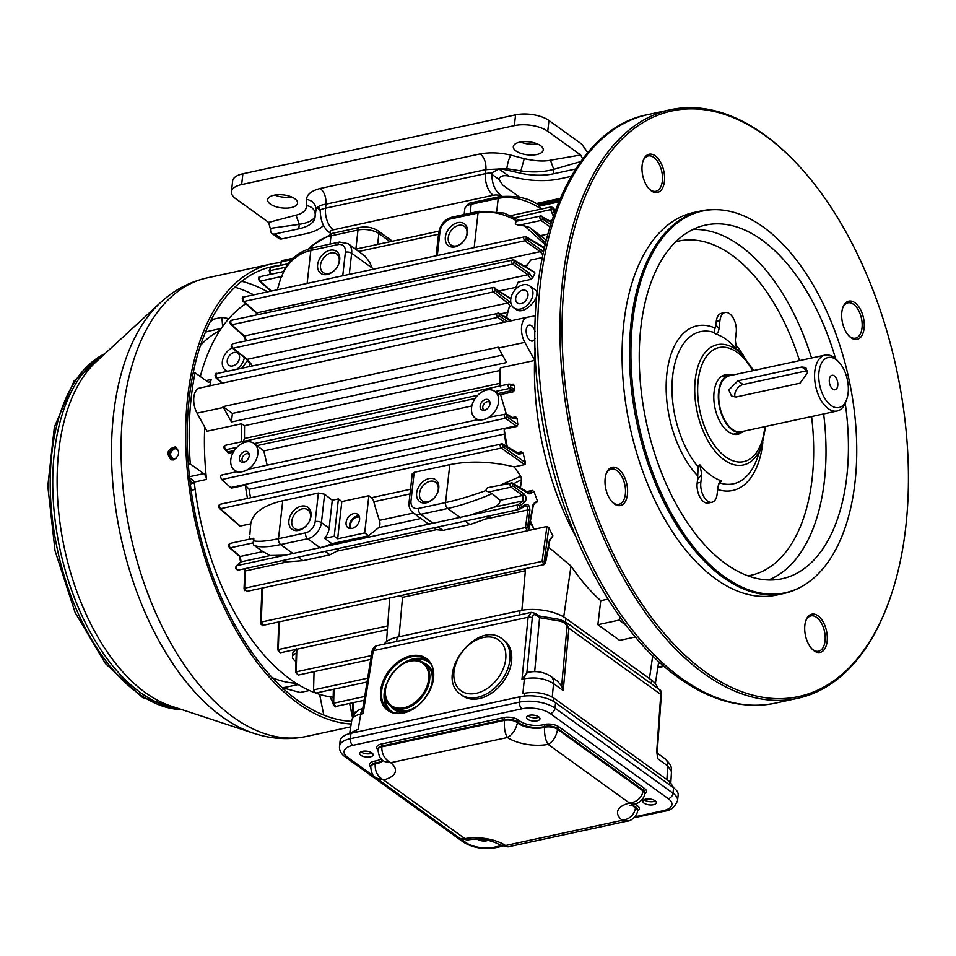 <?xml version="1.0" encoding="UTF-8"?>
<svg xmlns="http://www.w3.org/2000/svg" width="956" height="956" viewBox="0 0 956 956"><rect width="100%" height="100%" fill="white"/><g stroke="black" fill="none" stroke-linecap="round" stroke-linejoin="round"><path stroke-width="1.43" d="M173.514 459.92C179.644 455.785 180.23 451.447 175.271 446.894C167.228 449.105 165.866 453.407 171.196 459.824L173.514 459.92M172.008 459.991C167.647 453.945 168.985 449.69 176.035 447.229M280.084 265.374A231.842 127.65 77.8 0 0 272.281 266.605A231.842 127.65 77.8 0 0 193.124 373.21L195.084 372.78A231.842 127.65 -102.2 0 0 190.292 463.959L188.32 464.377A231.842 127.65 77.8 0 0 297.973 700.652A231.842 127.65 77.8 0 0 351.199 721.326A231.842 127.65 77.8 0 0 351.605 721.35M193.124 373.21A231.842 127.65 77.8 0 0 188.32 464.377M176.119 458.533L173.203 458.88C169.272 455.319 169.726 451.949 174.59 448.758L176.37 448.83L178.509 450.718M384.192 644.129A33.125 14.412 6.4 0 1 397.17 637.174L520.016 610.633A33.125 14.412 6.4 0 1 565.892 618.377L565.51 621.866M651.215 683.648L651.61 680.158L565.892 618.377M651.61 680.158A33.125 14.412 6.4 0 1 657.477 688.165M657.25 752.049L661.265 695.49A3.011 1.338 -175.9 0 0 661.313 695.311L657.226 752.432A3.011 1.338 -175.9 0 0 657.262 752.241A3.011 1.338 -175.9 0 0 656.724 751.404L657.704 758.682L657.812 753.531L657.095 752.659M657.25 753.949L657.704 758.682L667.694 765.887A12.046 8.58 -54.2 0 0 664.874 758.622C673.299 766.736 670.718 767.811 671.471 771.588L667.694 765.887L666.906 779.57M656.724 751.404L660.775 694.462L659.831 689.862C661.11 690.387 661.6 692.204 661.313 695.311A3.011 1.338 -175.9 0 0 660.775 694.462L568.88 628.223L563.227 690.591L553.56 683.612C545.267 678.449 535.527 676.848 524.366 678.784L522.896 693.59L524.725 693.196C535.874 691.463 545.601 693.112 553.918 698.131L553.584 701.453M376.604 645.766L531.178 612.378L528.106 617.253L373.258 650.713A3.011 1.303 -170.8 0 0 371.992 651.538C372.709 648.538 374.25 646.615 376.604 645.766L373.258 650.713L363.101 713.618L360.711 714.144A12.046 6.632 -102.2 0 1 362.706 709.017M532.277 617.935L526.828 673.084L521.976 679.298L528.106 617.253A3.011 1.422 5.6 0 1 532.277 617.935C532.779 614.947 534.069 614.027 536.125 615.198A3.011 2.139 -54.2 0 0 535.42 613.382L531.178 612.378M526.828 673.084L528.644 672.235A12.046 6.632 77.8 0 0 524.366 678.784L521.976 679.298M528.644 672.235C536.782 670.742 544.143 672.116 550.74 676.346A12.046 8.58 125.8 0 1 553.56 683.612L552.233 697.043M538.849 615.939L539.566 617.672L534.679 671.626M536.125 615.198L539.566 617.672L559.368 621.018C564.243 622.141 566.777 624.304 566.956 627.506L561.65 685.906L557.348 681.114L550.74 676.346M673.669 787.863L669.917 781.745L553.918 698.131M561.65 685.906L563.227 690.591M348.163 734.041L358.285 729.165L360.711 714.144C355.393 715.255 352.429 717.227 351.82 720.059L349.848 732.26M361.01 751.858A6.776 2.952 -173.6 0 0 372.231 753.113M732.798 375.027A29.361 16.168 77.8 0 0 729.081 375.063A29.361 16.168 77.8 0 0 718.565 391.709A29.361 16.168 77.8 0 0 724.54 420.771A29.361 16.168 77.8 0 0 741.486 432.459A29.361 16.168 77.8 0 0 744.879 430.953M838.579 361.762L836.715 359.85A28.608 15.75 77.8 0 0 825.064 355.094L729.237 375.804A28.608 15.75 77.8 0 0 718.996 392.02A28.608 15.75 77.8 0 0 724.815 420.341A28.608 15.75 77.8 0 0 741.33 431.718L837.145 411.02A28.608 15.75 77.8 0 0 845.797 401.879L846.705 399.369A25.597 14.089 77.8 0 0 838.579 361.762A25.597 14.089 77.8 0 0 818.981 372.027A25.597 14.089 77.8 0 0 828.828 403.587A25.597 14.089 77.8 0 0 846.705 399.369M829.342 379.484A7.397 4.075 -102.2 0 1 831.995 375.29A7.397 4.075 -102.2 0 1 837.54 381.659A7.397 4.075 -102.2 0 1 835.114 389.761A7.397 4.075 -102.2 0 1 830.848 386.822A7.397 4.075 -102.2 0 1 829.342 379.484M825.064 355.094A28.608 15.75 77.8 0 0 814.811 371.322A28.608 15.75 77.8 0 0 820.63 399.632A28.608 15.75 77.8 0 0 837.145 411.02M801.809 367.02L737.936 380.823L728.831 389.893L731.424 395.999L736.12 396.991L800.005 383.189L807.438 372.912L805.86 367.546L801.809 367.02L806.983 370.749A9.034 6.429 125.8 0 1 807.45 370.665M189.455 476.709L203.712 473.638A6.023 3.31 -102.2 0 1 206.532 479.41A205.492 113.143 -102.2 0 1 204.739 427.117M209.77 385.842A205.492 113.143 -102.2 0 1 211.168 379.496A6.023 3.31 -102.2 0 1 209.149 382.065A6.023 3.31 -102.2 0 1 207.273 381.575L195.084 372.78M203.712 473.638L190.292 463.959M349.633 703.425L352.477 717.514M210.045 322.088L213.487 319.196L221.876 317.296L222.629 326.498M221.876 317.296L227.349 318.384L227.504 320.2M308.179 689.921L308.501 690.746L300.076 692.467L282.271 687.699A182.166 100.296 -102.2 0 0 287.971 686.767L298.212 684.556M889.128 600.906L888.674 602.16A301.092 165.77 -102.2 0 1 797.591 698.334A301.092 165.77 -102.2 0 1 702.313 672.355A301.092 165.77 -102.2 0 1 560.73 356.779A301.092 165.77 -102.2 0 1 670.419 109.737A301.092 165.77 -102.2 0 1 793.074 159.724L794.006 160.68A299.587 164.946 -102.2 0 1 889.128 600.906A299.587 164.946 -102.2 0 1 703.7 670.742A299.587 164.946 -102.2 0 1 568.067 257.188A299.587 164.946 -102.2 0 1 794.006 160.68M606.032 474.2A18.068 9.942 -102.2 0 1 611.254 469.026A18.068 9.942 -102.2 0 1 616.978 470.591A18.068 9.942 -102.2 0 1 625.475 489.52A18.068 9.942 -102.2 0 1 618.89 504.338A18.068 9.942 -102.2 0 1 613.178 502.784A18.068 9.942 -102.2 0 1 611.995 501.792M614.242 503.86A19.574 10.779 -102.2 0 1 612.461 502.294A19.574 10.779 -102.2 0 1 606.247 473.543A19.574 10.779 -102.2 0 1 620.492 470.902A19.574 10.779 -102.2 0 1 627.172 496.272A19.574 10.779 -102.2 0 1 614.242 503.86M805.717 621.065A18.068 9.942 -102.2 0 1 810.951 615.903A18.068 9.942 -102.2 0 1 824.49 631.45A18.068 9.942 -102.2 0 1 818.575 651.215A18.068 9.942 -102.2 0 1 812.863 649.65A18.068 9.942 -102.2 0 1 811.68 648.67M813.938 650.725A19.574 10.779 -102.2 0 1 812.158 649.172A19.574 10.779 -102.2 0 1 805.944 620.408A19.574 10.779 -102.2 0 1 820.176 617.779A19.574 10.779 -102.2 0 1 826.868 643.137A19.574 10.779 -102.2 0 1 813.938 650.725M842.69 308.011A18.068 9.942 -102.2 0 1 847.924 302.849A18.068 9.942 -102.2 0 1 861.464 318.408A18.068 9.942 -102.2 0 1 855.56 338.161A18.068 9.942 -102.2 0 1 849.836 336.608A18.068 9.942 -102.2 0 1 848.665 335.616M850.912 337.683A19.574 10.779 -102.2 0 1 849.131 336.118A19.574 10.779 -102.2 0 1 842.917 307.366A19.574 10.779 -102.2 0 1 857.15 304.725A19.574 10.779 -102.2 0 1 863.842 330.083A19.574 10.779 -102.2 0 1 850.912 337.683M643.006 161.146A18.068 9.942 -102.2 0 1 648.24 155.971A18.068 9.942 -102.2 0 1 658.696 163.225A18.068 9.942 -102.2 0 1 662.317 181.186A18.068 9.942 -102.2 0 1 655.864 191.296A18.068 9.942 -102.2 0 1 650.152 189.73A18.068 9.942 -102.2 0 1 648.969 188.75M651.215 190.806A19.574 10.779 -102.2 0 1 649.447 189.252A19.574 10.779 -102.2 0 1 643.233 160.489A19.574 10.779 -102.2 0 1 657.465 157.848A19.574 10.779 -102.2 0 1 664.157 183.217A19.574 10.779 -102.2 0 1 651.215 190.806M803.004 585.801L801.905 586.446A195.705 107.753 -102.2 0 1 783.932 593.473A195.705 107.753 -102.2 0 1 722.007 576.576A195.705 107.753 -102.2 0 1 629.98 371.454A195.705 107.753 -102.2 0 1 701.274 210.882A195.705 107.753 -102.2 0 1 720.537 209.866L721.804 209.997A195.311 107.526 -102.2 0 1 848.94 379.197A195.311 107.526 -102.2 0 1 803.004 585.801A195.311 107.526 -102.2 0 1 723.274 575.954A195.311 107.526 -102.2 0 1 630.924 354.545A195.311 107.526 -102.2 0 1 721.804 209.997M722.784 376.425A30.401 16.73 77.8 0 0 721.78 376.222M734.351 434.406A30.401 16.73 77.8 0 0 735.188 433.809M718.565 483.867L721.732 480.916L719.689 481.705L718.028 486.437L717.108 494.252A14.304 7.875 77.8 0 1 711.993 502.259A14.304 7.875 77.8 0 1 703.712 496.511A14.304 7.875 77.8 0 1 700.844 482.302L701.764 474.475L697.593 479.41L698.107 466.851L699.852 464.819L701.764 474.475M697.653 475.813A84.224 46.366 -102.2 0 1 666.965 372.96A84.224 46.366 -102.2 0 1 715.1 328.075L713.989 332.449L715.327 333.847C717.442 333.74 718.685 331.899 719.032 328.326L719.952 320.499L716.271 321.3A14.304 7.875 77.8 0 1 721.374 313.305L725.066 312.504A14.304 7.875 77.8 0 0 719.952 320.499M741.832 432.375A30.401 16.73 -102.2 0 1 737.793 434.311A30.401 16.73 -102.2 0 1 728.173 431.694A30.401 16.73 -102.2 0 1 713.881 399.835A30.401 16.73 -102.2 0 1 724.959 374.895A30.401 16.73 -102.2 0 1 729.428 374.991M736.538 348.928L735.295 340.288L736.216 332.461A14.304 7.875 77.8 0 0 733.348 318.24A14.304 7.875 77.8 0 0 725.066 312.504M715.1 328.075L715.829 324.98L719.032 328.326M700.844 482.302L697.163 483.091A14.304 7.875 77.8 0 0 700.019 497.311A14.304 7.875 77.8 0 0 708.312 503.047L711.993 502.259M697.163 483.091L697.593 479.41M699.852 464.819A75.966 41.825 77.8 0 0 710.535 475.072A75.966 41.825 77.8 0 0 721.732 480.916M715.829 324.98L716.271 321.3M753.627 370.534L742.37 354.903L733.431 345.737A75.966 41.825 77.8 0 0 715.327 333.847M701.274 210.882L693.901 212.471A195.705 107.753 77.8 0 0 629.908 426.531A195.705 107.753 77.8 0 0 776.571 595.062L783.932 593.473M845.223 403.289A180.923 99.603 -102.2 0 1 779.785 579.193A180.923 99.603 -102.2 0 1 724.791 563.132A180.923 99.603 -102.2 0 1 639.839 375.541A180.923 99.603 -102.2 0 1 703.389 225.604A180.923 99.603 -102.2 0 1 835.616 358.799M575.918 536.83A205.827 113.322 -102.2 0 1 534.595 360.077A205.827 113.322 -102.2 0 1 535.193 348.354M735.021 397.122A9.034 6.429 125.8 0 1 743.099 384.551L806.983 370.749M280.598 262.589A234.579 129.156 77.8 0 0 271.695 263.928A234.579 129.156 77.8 0 0 186.301 457.386A234.579 129.156 77.8 0 0 297.698 703.102A234.579 129.156 77.8 0 0 351.187 724.003M527.772 715.817A6.776 2.952 -173.6 0 0 539.005 717.084M644.141 799.706A6.776 2.952 -173.6 0 0 653.796 801.498A6.776 2.952 -173.6 0 0 655.374 800.961M634.043 817.762L664.85 811.118C670.73 810.545 674.96 807.019 677.541 800.566L678.151 795.177A25.597 11.137 6.4 0 0 673.598 787.804L555.567 702.732L554.97 708.121L672.988 793.193A5.115 3.645 125.8 0 1 668.304 798.678A20.47 8.915 -173.6 0 1 663.249 810.688L634.963 816.806M374.692 776.81L347.709 757.367A20.47 8.915 -173.6 0 1 352.764 745.357A5.115 2.82 -102.2 0 1 350.362 738.677A25.597 11.137 -173.6 0 0 339.5 746.325L340.109 740.936A25.597 11.137 6.4 0 1 350.971 733.288L350.362 738.677L519.514 702.134L520.124 696.745L350.971 733.288M520.124 696.745A25.597 11.137 6.4 0 1 555.567 702.732M362.587 751.32A6.776 2.952 6.4 0 1 369.697 751.81A6.776 2.952 6.4 0 1 373.175 754.858A6.776 2.952 6.4 0 1 366.112 757.033A6.776 2.952 6.4 0 1 359.707 753.352A6.776 2.952 6.4 0 1 362.587 751.32M538.742 716.869A6.776 2.952 6.4 0 1 539.949 718.828A6.776 2.952 6.4 0 1 532.886 721.003A6.776 2.952 6.4 0 1 526.481 717.311A6.776 2.952 6.4 0 1 531.345 715.052A6.776 2.952 6.4 0 1 538.742 716.869M653.438 804.725A6.776 2.952 6.4 0 1 646.316 804.247A6.776 2.952 6.4 0 1 642.838 801.188A6.776 2.952 6.4 0 1 649.901 799.013A6.776 2.952 6.4 0 1 656.306 802.705A6.776 2.952 6.4 0 1 653.438 804.725M488.086 840.3A6.776 2.952 6.4 0 1 477.271 839.177A6.776 2.952 6.4 0 1 477.14 839.069M644.774 793.815A10.54 4.589 -173.6 0 0 644.667 788.604A1.506 1.076 125.8 0 0 643.292 790.218L557.671 728.496L557.575 729.308L643.197 791.03A9.034 3.932 6.4 0 1 644.798 793.623L644.894 792.811A9.034 3.932 -173.6 0 0 643.292 790.218L643.197 791.03C641.56 797.997 636.995 802.012 629.514 803.064A30.712 13.372 -173.6 0 0 622.272 820.284C629.681 819.196 634.103 815.074 635.513 807.904L635.609 807.091A1.506 1.004 121.8 0 1 636.911 805.43A16.563 7.206 -173.6 0 1 634.796 803.805M381.169 744.079A1.506 0.825 -102.2 0 1 381.874 746.038L504.589 719.533L504.493 720.334A9.034 3.932 6.4 0 1 517.411 722.772A18.068 7.863 -173.6 0 0 544.466 727.337A9.034 3.932 6.4 0 1 557.575 729.308C556.284 736.538 553.13 741.557 548.087 744.365C545.518 740.303 544.311 734.626 544.466 727.337L544.55 726.536A1.506 0.92 74.6 0 0 543.749 724.6A16.563 7.206 -173.6 0 1 518.953 720.406A10.54 4.589 -173.6 0 0 503.884 717.562L381.169 744.079A10.54 4.589 -173.6 0 0 377.931 749.743M644.798 793.623L644.798 793.623C644.332 799.491 637.007 804.355 634.844 803.793L629.514 803.064L548.087 744.365A30.712 13.372 -173.6 0 1 507.421 737.494C512.488 734.722 515.822 729.81 517.411 722.772L517.507 721.959A18.068 7.863 -173.6 0 0 544.55 726.536A9.034 3.932 -173.6 0 1 557.671 728.496A1.506 1.076 125.8 0 1 559.045 726.895A10.54 4.589 -173.6 0 0 543.749 724.6M631.964 804.558A18.068 7.863 -173.6 0 0 635.513 807.904A9.034 3.932 6.4 0 1 637.58 810.808C637.09 816.699 629.944 821.443 627.733 821.001L622.272 820.284L505.569 845.498A30.712 13.372 -173.6 0 0 464.903 838.627L383.476 779.929A30.712 13.372 -173.6 0 0 390.717 762.709L507.421 737.494C504.911 733.407 503.943 727.695 504.493 720.334L381.791 746.851C381.731 754.093 384.718 759.387 390.717 762.709L384.623 761.526M627.733 821.001L507.995 846.873L505.569 845.498L500.49 845.176C490.882 839.703 479.852 837.97 467.4 839.966L464.903 838.627L460.051 838.484L467.4 839.966M383.057 760.534A18.068 7.863 -173.6 0 1 375.206 763.916L375.29 763.103A9.034 3.932 -173.6 0 0 370.82 765.923L370.725 766.736A9.034 3.932 6.4 0 1 375.206 763.916C374.8 771.253 377.56 776.595 383.476 779.929L376.09 777.957L460.051 838.484M502.593 639.217L504.302 640.52A34.631 24.259 127.4 0 1 503.812 680.983A34.631 24.259 127.4 0 1 464.819 697.163A34.631 24.259 127.4 0 1 462.202 695.514L460.493 694.199C433.642 675.569 477.594 618.162 502.593 639.217A34.631 24.259 127.4 0 1 502.115 679.68A34.631 24.259 127.4 0 1 463.11 695.86A34.631 24.259 127.4 0 1 460.493 694.199M559.368 621.018L559.332 619.392L539.005 615.963M559.129 619.667L565.594 621.926L568.88 628.223A3.011 1.398 5.2 0 0 566.956 627.506M371.992 651.538L362.539 710.009L363.101 713.618M575.715 168.997L553.237 173.849A38.24 16.646 -173.6 0 1 520.279 173.132L506.668 170.06A24.091 10.48 -173.6 0 0 498.805 168.889L492.029 172.833L491.731 174.219C492.101 184.616 495.459 191.893 501.828 196.052L502.055 196.219M492.029 172.833A24.091 10.48 -173.6 0 0 485.457 173.645L325.53 208.205A16.563 9.118 77.8 0 0 333.297 229.822A7.529 3.274 -173.6 0 0 330.346 233.109C323.988 228.974 320.619 221.684 320.248 211.264L319.292 207.751L317.5 208.061L320.248 210.045M491.731 174.219L499.056 179.501L499.271 178.043C500.98 175.844 504.135 175.175 508.723 176.035L516.754 177.852A50.286 21.88 -173.6 0 0 560.085 178.796L571.15 176.406M317.5 208.061A24.091 10.48 6.4 0 0 315.767 211.312L315.002 217.49A38.24 16.646 6.4 0 1 298.774 228.831L274.91 233.993A6.023 4.29 125.8 0 1 271.994 233.491A6.023 4.29 125.8 0 1 270.608 229.667L268.636 222.425L235.726 198.693A24.091 10.48 -173.6 0 1 231.436 191.762A24.091 10.48 -173.6 0 1 241.665 184.568L514.364 125.642L515.571 114.863A24.091 10.48 -173.6 0 1 548.947 120.504L581.857 144.237L587.785 152.697M274.91 233.993L281.769 238.928A6.023 4.29 125.8 0 1 278.853 238.426L271.994 233.491M281.769 238.928L305.633 233.778A50.286 21.88 6.4 0 0 323.486 225.496M499.056 179.501L502.701 185.022L519.538 197.175M315.767 211.312L315.253 215.196C314.405 219.749 309.087 222.796 299.276 224.337L295.99 215.172L268.636 222.425M298.774 228.831L299.276 224.337L270.751 228.317M295.99 215.172C302.574 213.75 306.171 210.571 306.792 205.636L306.553 199.338C306.948 194.367 311.548 190.734 320.332 188.452C324.395 192.108 326.271 197.354 325.984 204.166C319.83 205.146 316.472 207.058 315.922 209.926C315.886 204.19 312.767 200.652 306.553 199.338M501.828 196.052A7.529 3.274 -173.6 0 0 493.224 195.263A16.563 9.118 77.8 0 1 485.457 173.645L485.911 169.606C486.245 162.771 484.357 157.537 480.27 153.892C489.89 152.195 500.119 152.625 510.946 155.171L524.258 158.648C535.133 161.098 543.856 161.624 550.441 160.202L580.65 155.003L582.718 159.019M320.236 209.95A24.091 10.48 -173.6 0 1 325.53 208.205L325.984 204.166L485.911 169.606L506.823 168.674C507.66 162.747 509.034 158.254 510.946 155.171M580.854 161.528L553.739 169.355C543.462 172.152 532.396 172.642 520.53 170.837L506.823 168.674L506.668 170.06M294.89 198.764A15.057 6.549 6.4 0 1 297.567 203.09A15.057 6.549 6.4 0 1 281.877 207.93A15.057 6.549 6.4 0 1 267.644 199.732A15.057 6.549 6.4 0 1 278.459 194.713A15.057 6.549 6.4 0 1 294.89 198.764M274.802 195.084A15.057 6.549 -173.6 0 0 291.604 196.972M540.57 145.682A15.057 6.549 6.4 0 1 543.247 150.008A15.057 6.549 6.4 0 1 527.557 154.848A15.057 6.549 6.4 0 1 513.324 146.65A15.057 6.549 6.4 0 1 524.139 141.631A15.057 6.549 6.4 0 1 540.57 145.682M520.482 142.002A15.057 6.549 -173.6 0 0 537.284 143.89M330.346 233.109L331.111 233.658M580.65 155.003L547.74 131.283A24.091 10.48 -173.6 0 0 514.364 125.642M241.665 184.568L242.872 173.789A24.091 10.48 -173.6 0 0 232.643 180.995L231.436 191.762M242.872 173.789L515.571 114.863M241.45 441.839A205.492 113.143 -102.2 0 1 241.498 423.783L207.022 431.24L197.056 413.171L223.429 407.483L231.436 421.99L506.596 362.539L498.59 348.032A16.264 8.951 -102.2 0 1 498.16 347.195L222.987 406.647A16.264 8.951 -102.2 0 0 223.429 407.483M217.311 373.784C215.506 373.975 215.339 375.421 216.821 378.098L222.437 383.105L199.876 387.981A16.264 8.951 77.8 0 0 199.661 388.028A16.264 8.951 77.8 0 0 197.056 413.171M498.59 348.032L524.82 342.356A16.264 8.951 -102.2 0 1 527.425 317.201A16.264 8.951 -102.2 0 1 527.64 317.165L535.444 315.839M524.82 342.356L534.595 360.077M535.025 338.484A8.138 4.481 -102.2 0 1 532.588 341.053A8.138 4.481 -102.2 0 1 530.042 340.384A8.138 4.481 -102.2 0 1 526.17 331.84A8.138 4.481 -102.2 0 1 529.146 325.136A8.138 4.481 -102.2 0 1 535.037 331.338M526.051 267.118A205.492 113.143 -102.2 0 1 530.7 260.056L542.136 257.582M534.38 272.221L514.101 260.797L513.958 262.41L529.325 273.069L532.635 277.945A205.492 113.143 -102.2 0 1 534.99 273.081L534.38 272.221M532.635 277.945L530.927 279.379L527.963 274.731L512.607 264.071C510.982 261.418 511.137 259.984 513.049 259.769M514.83 290.182A205.492 113.143 -102.2 0 1 518.188 282.128L530.927 279.379M511.639 305.119L510.014 306.792A6.023 3.31 77.8 0 0 507.708 303.016A1.506 1.052 -52 0 0 509.118 301.427L494.897 290.337L495.077 288.712L510.791 299.109M506.56 317.679A205.492 113.143 -102.2 0 1 509.273 306.948L510.014 306.792M513.898 307.892L516.025 309.421C524.701 316.424 543.534 294.496 534.894 289.62L529.744 285.904A13.551 9.656 125.8 0 1 529.648 302.538A13.551 9.656 125.8 0 1 513.898 307.892A13.551 9.656 125.8 0 1 511.819 295.177A13.551 9.656 125.8 0 1 523.183 284.78A13.551 9.656 125.8 0 1 529.744 285.904M626.538 625.893A231.543 127.483 -102.2 0 1 619.38 620.05L619.691 616.596M534.583 360.46L500.442 367.833L499.857 370.51L244.593 425.671L241.498 423.783M500.394 385.889A205.492 113.143 -102.2 0 1 500.442 367.833M511.03 384.599L513.145 384.145L514.376 385.567L510.791 385.268L510.588 386.893L514.543 389.845A205.492 113.143 -102.2 0 1 514.376 385.567M514.543 389.845L513.456 391.781L512.129 390.502A1.506 0.992 -55.3 0 0 513.48 388.889M506.25 413.888L500.765 395.354A205.492 113.143 -102.2 0 1 500.717 394.529L513.456 391.781M512.5 417.533L515.631 416.852L517.017 418.31L513.109 418.68L506.895 415.035L506.68 416.661L517.853 424.476A205.492 113.143 -102.2 0 1 517.017 418.31M517.853 424.476L516.933 426.448L505.33 418.262C503.74 415.597 503.908 414.163 505.855 413.936A1.506 1.04 -59.6 0 1 506.489 414.008L490.858 416.864L483.413 419.648A16.563 11.795 125.8 0 1 475.06 418.011A16.563 11.795 125.8 0 1 472.957 402.464A16.563 11.795 125.8 0 1 486.735 390.024A16.563 11.795 125.8 0 1 494.407 391.159A16.563 11.795 125.8 0 1 497.395 406.67A16.563 11.795 125.8 0 1 483.413 419.648L477.833 419.995M507.242 446.715A205.492 113.143 -102.2 0 1 504.194 429.196L516.933 426.448M517.351 452.69L521.618 451.758L523.171 453.204L518.69 454.279L502.76 444.863L502.533 446.488L525.43 462.608A205.492 113.143 -102.2 0 1 523.171 453.204M525.43 462.608L524.677 464.604A1.506 1.004 -54.8 0 0 525.095 464.413M520.434 487.835L521.57 479.589L520.745 476.279L514.244 466.887L524.701 464.628M526.744 491.623L532.384 490.404L534.117 491.778L529.11 493.87L512.595 483.975L512.356 485.6L523.996 493.894C526.433 496.69 526.72 499.402 524.856 502.02L519.419 506.083L520.016 507.744L525.704 504.362C528.357 503.967 529.744 505.927 529.875 510.265L527.545 527.867L528.632 528.584L533.03 504.768L537.308 500.657A205.492 113.143 -102.2 0 1 534.117 491.778M537.308 500.657L536.734 502.498L535.24 502.342L533.34 505.27A1.506 0.645 -169.6 0 0 533.03 504.768M534.249 503.035L536.734 502.498M546.928 526.481L534.201 529.242A205.492 113.143 -102.2 0 1 530.437 520.984M547.406 526.493L548.852 527.784L544.131 561.746L545.219 562.475L549.497 540.032L552.879 535.862A205.492 113.143 -102.2 0 1 548.852 527.784M552.879 535.862L549.796 540.522A1.506 0.645 10.8 0 0 549.497 540.032M551.194 537.822L552.449 537.559M563.717 616.955L570.995 566.036L548.541 547.071M570.995 566.036C580.232 579.635 590.151 591.178 600.738 600.691L608.028 599.113M249.337 366.554A205.492 113.143 -102.2 0 1 250.329 362.898L248.763 361.918L249.588 363.053A6.023 3.31 77.8 0 0 247.281 359.289A1.506 1.052 128 0 1 246.54 359.145L248.751 362.635M246.517 340.826L244.378 335.998A1.506 1.099 131.5 0 1 243.565 335.807L245.764 340.479M333.178 697.127L332.318 697.163A205.492 113.143 -102.2 0 1 315.767 693.076M314.512 692.61A205.492 113.143 -102.2 0 1 297.017 683.827A205.492 113.143 -102.2 0 1 194.438 483.724L193.028 480.306L189.563 477.725M200.282 376.533A205.492 113.143 -102.2 0 1 245.788 303.745M296.336 648.538L292.727 653.079L292.452 656.856A13.551 5.891 6.4 0 1 296.205 653.271M262.291 588.06A1.506 0.657 -177.8 0 0 262.147 588.131L262.075 589.733L262.518 587.94M249.839 534.81L250.747 523.816L239.837 526.051L219.581 508.544A1.506 1.099 -48.8 0 0 220.394 508.735L240.291 526.075M247.473 498.363A205.492 113.143 -102.2 0 1 245.25 485.146L231.34 488.146L221.684 479.542C220.262 476.841 220.394 475.419 222.067 475.252M226.082 445.472C224.278 445.663 224.134 447.097 225.628 449.774L229.046 453.24L233.24 452.331M229.046 453.24L227.779 451.806M242.071 368.12L247.592 360.293M600.738 600.691L597.882 624.698L619.643 640.389L635.405 636.983M597.882 624.698L619.38 620.05M400.241 595.707L402.524 597.345L525.358 570.804L525.561 568.629M309.828 248.548C315.623 241.928 322.674 237.697 330.991 235.869L358.01 230.026A15.057 6.549 6.4 0 1 378.875 233.551L377.656 244.413M558.543 201.955L539.734 206.018L538.945 205.289L540.57 208.528C525.489 199.135 511.364 195.765 498.207 198.418A3.011 1.661 -102.2 0 1 499.283 196.709L472.252 202.553C469.276 202.564 466.779 204.632 464.795 208.755A15.057 6.549 6.4 0 1 471.177 204.261A3.011 1.661 -102.2 0 1 472.252 202.553M505.712 321.897L504.577 322.148L497.718 317.404C496.092 314.751 496.26 313.317 498.184 313.102A1.506 1.04 -59.8 0 1 498.829 313.174L216.642 373.617C215.793 372.398 215.578 373.832 216.008 377.895L221.959 383.213L527.21 317.261M506.357 317.559A203.234 111.9 -102.2 0 1 507.648 312.337L509.273 306.948M252.372 365.897L250.329 362.898M510.946 320.977L499.235 314.154L499.056 315.767A1.506 0.992 124.6 0 1 497.718 317.404L216.821 378.098A1.506 1.099 131.7 0 1 216.008 377.895L215.172 375.29C214.514 377.441 216.415 369.637 216.008 377.895L216.128 377.118M499.235 314.154A1.506 1.04 -59.8 0 0 498.829 313.174L511.962 320.822M499.056 315.767L507.481 321.575M231.436 421.99L232.392 413.434L502.474 355.07M232.392 413.434L222.987 406.647M243.338 441.433L244.521 438.481A203.234 111.9 -102.2 0 1 244.593 425.671M500.418 386.893L499.785 383.332A203.234 111.9 -102.2 0 1 499.857 370.51M282.151 260.57L281.291 261.86A1.506 0.645 -169.6 0 0 280.658 262.255L282.151 260.57L293.241 258.168M521.868 610.263L525.358 570.804L523.075 569.167M279.188 621.854L278.316 649.542L280.216 652.805L387.407 629.645M296.826 649.22L296.181 671.853L298.105 675.115L370.713 659.425M314.058 671.662L313.58 689.874L315.564 693.124L367.068 681.998M334.014 689.133L333.656 703.21L335.58 706.46C335.413 707.583 334.564 706.675 333.011 703.736L333.011 703.736A1.506 0.669 1.5 0 1 333.656 703.21L364.726 696.494M352.609 713.523A1.506 0.669 1.5 0 1 352.334 713.116A1.506 0.669 1.5 0 1 352.967 712.578L353.648 715.088M333.286 704.142A1.506 0.669 1.5 0 1 333.011 703.736L333.381 689.276M280.885 277.838L277.336 289.728L280.885 277.838L283.729 271.755C290.134 260.199 299.168 253.089 310.831 250.448L307.139 283.287M244.354 297.173C242.513 297.364 242.334 298.81 243.816 301.487L256.794 312.875A1.506 1.099 131.2 0 1 255.993 312.684L257.367 314.703M542.697 254.81L540.248 251.631L256.794 312.875L258.012 314.56M510.528 384.36A1.506 1.04 120.3 0 1 510.683 384.432L513.145 384.145M234.34 450.515L228.006 451.889A1.506 1.099 131.6 0 1 227.181 451.686L228.066 452.762M237.064 472.013L242.645 471.666A16.563 11.795 125.8 0 1 234.292 470.041A16.563 11.795 125.8 0 1 232.2 454.482A16.563 11.795 125.8 0 1 245.967 442.042A16.563 11.795 125.8 0 1 253.639 443.19A16.563 11.795 125.8 0 1 256.626 458.701A16.563 11.795 125.8 0 1 242.645 471.666L250.09 468.882L477.689 419.708M506.513 446.273A203.234 111.9 -102.2 0 1 504.326 434.12L504.194 429.196M250.532 497.706A203.234 111.9 -102.2 0 1 249.062 489.281L245.25 485.146M518.69 454.279A1.506 1.04 -59.4 0 0 518.283 453.24L519.61 453.538L521.618 451.758M239.837 526.051A1.506 1.087 -49.1 0 0 240.267 526.051L250.747 523.816M219.282 507.684A1.506 1.099 -48.8 0 0 219.581 508.544C218.231 506.549 218.422 505.127 220.143 504.266L502.354 443.823A1.506 1.04 -59.4 0 0 501.709 443.751C499.773 443.966 499.594 445.412 501.183 448.065A1.506 0.992 -54.9 0 0 502.533 446.488M249.373 539.172L249.301 536.603L250.018 539.029M252.623 538.79C253.818 537.63 254.129 538.3 253.555 540.809C258.538 541.885 266.855 541.18 278.495 538.694L305.526 532.851A10.54 7.505 -54.2 0 0 315.181 521.57A4.517 1.96 6.4 0 1 321.431 522.621L329.151 528.19A15.057 10.719 -54.2 0 1 324.574 538.371L331.923 543.665L368.598 535.742L364.69 532.922L368.861 495.722L371.418 497.718L410.53 489.269M368.861 495.722L341.83 501.565L338.424 498.901L332.282 500.227L324.622 494.24L318.372 493.045L282.749 500.741C263.462 505.234 252.79 512.906 250.747 523.792M534.201 529.242L531.452 524.569A203.234 111.9 -102.2 0 1 530.257 521.94M262.518 587.976L261.263 622.057A1.506 0.669 -178 0 0 260.618 622.571L261.155 624.435M295.978 661.361A13.551 5.891 6.4 0 1 292.452 656.856M371.418 497.718A6.023 3.31 77.8 0 1 373.796 501.757A203.234 111.9 77.8 0 0 379.401 520.375A6.023 3.31 77.8 0 1 378.564 527.664L368.598 535.742M338.424 498.901L334.23 536.292L337.659 538.754L364.69 532.922M334.23 536.292L324.574 538.371M514.244 466.887L514.197 466.875C491.205 461.401 469.743 460.661 449.81 464.652L414.187 472.348L410.996 500.86A4.517 1.96 6.4 0 0 409.072 502.211C408.547 506.668 409.981 510.289 413.362 513.073L427.738 523.446L429.949 523.9L236.837 565.629C236.013 568.127 236.55 569.609 238.438 570.075L519.323 509.381C517.304 508.939 516.766 507.457 517.722 504.935A1.506 1.147 53.3 0 1 519.419 506.083M324.61 546.665L331.923 543.665M523.996 493.894A1.506 1.004 -54.5 0 1 522.645 495.459L523.159 500.884L517.722 504.935L429.949 523.9M230.599 543.546C228.807 543.737 228.663 545.171 230.181 547.836L240.231 556.476L262.828 551.588L253.83 545.171C258.694 547.537 267.62 547.346 280.61 544.585L307.641 538.754A15.057 10.719 -54.2 0 0 321.431 522.621L324.622 494.24M262.828 551.588L270.357 555.508L285.091 555.197M469.468 515.368L493.882 507.206C498.016 505.545 500.072 503.262 500.048 500.335L522.645 495.459L511.006 487.166C509.429 484.501 509.608 483.055 511.544 482.84A1.506 1.052 120.8 0 1 512.201 482.923L487.393 487.739L485.648 490.655C470.687 496.045 457.327 500.024 445.556 502.593L418.537 508.437A10.54 7.505 -54.2 0 1 410.996 500.86M520.745 476.279L500.896 484.823M500.048 500.335L492.256 493.655C475.694 500.645 460.84 505.593 447.671 508.496L420.652 514.328L433.438 523.553M521.57 479.589L513.587 483.748M546.067 239.992L529.672 227.492L545.362 242.812M544.968 244.473L524.581 225.915L518.953 225.21C514.866 224.409 514.244 223.047 517.077 221.099C503.155 213.236 490.141 210.535 478.036 213.009A3.011 1.661 -102.2 0 1 479.123 211.3L504.003 213.057L519.825 220.501M338.555 548.445L336.787 551.194L329.928 554.815L302.909 560.658L287.708 561.805L281.877 560.73M433.905 527.879L436.486 529.66L442.951 530.401L469.97 524.557L465.202 521.128M490.727 515.607L485.552 519.048L469.97 524.557M372.649 269.126L369.625 262.171L365.132 256.244L348.163 243.672A15.057 10.719 -54.2 0 1 351.653 253.232L372.302 268.122M485.552 519.048L527.843 509.918C527.796 507.027 526.852 505.712 524.999 505.999A1.506 1.171 -120.8 0 0 525.704 504.362M519.323 509.381A1.506 1.171 -120.8 0 0 519.61 509.273L525.322 505.867M553.225 215.948L550.811 209.95L551.421 206.866L510.719 215.662M270.632 267.537L269.927 270.644L269.21 270.572L270.632 267.537L288.354 263.701M518.953 225.21L540.976 220.454C539.363 217.801 539.495 216.367 541.395 216.164A1.506 1.052 121 0 1 542.052 216.235L542.052 216.235A1.506 1.052 121 0 1 542.458 217.167L542.351 218.769L550.417 224.481M551.265 221.792L540.678 215.996L517.077 221.099M524.581 225.915L529.672 227.492M540.439 209.233L540.57 208.528M485.648 490.655L492.256 493.655M512.595 483.975A1.506 1.052 120.8 0 0 512.201 482.923L528.716 492.806L530.006 493.105L532.384 490.404M533.34 505.27L528.931 529.086L527.401 530.771L525.501 527.509L527.545 527.867M245.023 568.701L244.688 588.191L246.552 591.453L244.043 588.693L244.593 590.617M544.131 561.746L542.088 561.375L261.263 622.057L263.139 625.32L543.976 564.649L542.088 561.375L546.928 526.529L527.712 530.676M220.824 504.445C219.02 504.625 218.876 506.059 220.394 508.735L501.183 448.065L524.677 464.604L514.197 466.875M495.029 391.566L509.237 388.495C507.636 385.842 507.803 384.396 509.751 384.181A1.506 1.04 120.3 0 1 510.385 384.252L510.385 384.252A1.506 1.04 120.3 0 1 510.791 385.268M494.407 391.159L500.609 395.198L500.717 394.529M232.212 320.451C230.384 320.642 230.217 322.088 231.687 324.765A1.506 1.099 131.5 0 1 230.874 324.574L230.874 324.574C229.595 322.531 229.81 321.108 231.531 320.284L513.695 259.841A1.506 1.04 -59.5 0 1 514.101 260.797M544.119 248.142L526.242 237.506L526.111 239.12A1.506 0.992 124.9 0 1 524.748 240.793C523.123 238.14 523.267 236.706 525.179 236.491M414.187 472.348L412.263 473.746L409.072 502.211M253.639 443.19L263.844 450.909L471.858 405.965M513.109 418.68A1.506 1.04 -59.6 0 0 512.703 417.653L514.029 417.951L515.631 416.852M195.096 489.102L191.212 490.834M200.509 345.367A182.166 100.296 -102.2 0 1 216.426 332.437L220 330.346M296.276 683.361L292.154 682.931A182.166 100.296 -102.2 0 1 272.317 677.72M205.444 332.186A182.166 100.296 -102.2 0 1 211.025 330.668L221.266 328.458M194.427 483.664L192.514 483.127L189.79 479.745M319.603 694.367L323.785 715.076M333.023 702.983L329.963 696.816M267.154 465.202L263.844 450.909M429.077 478.562A13.551 9.656 125.8 0 1 436.605 494.67A13.551 9.656 125.8 0 1 417.461 498.817A13.551 9.656 125.8 0 1 429.077 478.562M301.319 506.166A13.551 9.656 125.8 0 1 308.86 522.275A13.551 9.656 125.8 0 1 289.704 526.409A13.551 9.656 125.8 0 1 301.319 506.166M332.282 500.227L329.151 528.19M341.83 501.565L337.659 538.754M353.66 513.611A8.281 5.903 125.8 0 1 357.675 514.304A8.281 5.903 125.8 0 1 357.616 524.474A8.281 5.903 125.8 0 1 347.996 527.736A8.281 5.903 125.8 0 1 346.729 519.968A8.281 5.903 125.8 0 1 353.66 513.611M253.83 545.171L252.958 542.924L253.555 540.809M260.582 276.834C258.741 277.037 258.562 278.471 260.032 281.16A1.506 1.099 130.9 0 1 259.231 280.968L258.479 278.041C259.315 275.794 259.566 276.774 259.231 280.968L270.942 291.102M252.958 542.924L230.181 547.836A1.506 1.087 130.8 0 1 229.38 547.657L239.43 556.296A1.506 1.087 130.6 0 0 240.231 556.476L241.079 561.829A1.506 1.267 -131.8 0 0 240.601 562.08L236.359 565.88C235.033 567.924 235.642 569.358 238.199 570.17M554.862 211.348L553.584 208.504L552.723 209.125L554.277 212.973M551.086 222.354L542.458 217.167M526.111 239.12L543.343 251.715M302.299 508.867A11.472 8.174 125.8 0 1 307.987 509.93A11.472 8.174 125.8 0 1 307.772 523.912A11.472 8.174 125.8 0 1 294.579 528.537A11.472 8.174 125.8 0 1 292.644 517.782A11.472 8.174 125.8 0 1 302.299 508.867M331.003 252.958A11.472 8.174 125.8 0 1 336.691 254.009A11.472 8.174 125.8 0 1 336.476 267.991A11.472 8.174 125.8 0 1 323.283 272.615A11.472 8.174 125.8 0 1 321.347 261.86A11.472 8.174 125.8 0 1 331.003 252.958M330.023 250.245A13.551 9.656 125.8 0 1 337.564 266.354A13.551 9.656 125.8 0 1 318.42 270.488A13.551 9.656 125.8 0 1 330.023 250.245M430.045 481.274A11.472 8.174 125.8 0 1 435.745 482.326A11.472 8.174 125.8 0 1 435.53 496.307A11.472 8.174 125.8 0 1 422.325 500.932A11.472 8.174 125.8 0 1 420.389 490.177A11.472 8.174 125.8 0 1 430.045 481.274M458.76 225.353A11.472 8.174 125.8 0 1 464.449 226.405A11.472 8.174 125.8 0 1 464.234 240.386A11.472 8.174 125.8 0 1 451.029 245.011A11.472 8.174 125.8 0 1 449.105 234.256A11.472 8.174 125.8 0 1 458.76 225.353M457.781 222.64A13.551 9.656 125.8 0 1 465.321 238.749A13.551 9.656 125.8 0 1 446.165 242.896A13.551 9.656 125.8 0 1 457.781 222.64M244.903 451.471A6.023 4.29 125.8 0 1 248.966 453.479A6.023 4.29 125.8 0 1 247.783 459.37A6.023 4.29 125.8 0 1 242.573 462.346A6.023 4.29 125.8 0 1 239.49 457.279A6.023 4.29 125.8 0 1 244.903 451.471M485.672 399.453A6.023 4.29 125.8 0 1 489.723 401.46A6.023 4.29 125.8 0 1 488.552 407.34A6.023 4.29 125.8 0 1 483.342 410.327A6.023 4.29 125.8 0 1 480.259 405.26A6.023 4.29 125.8 0 1 485.672 399.453M243.672 462.25A4.816 3.43 125.8 0 1 243.194 461.999A4.816 3.43 125.8 0 1 242.394 457.482A4.816 3.43 125.8 0 1 246.445 453.742A4.816 3.43 125.8 0 1 248.835 454.184A4.816 3.43 125.8 0 1 249.217 454.554M484.441 410.232A4.816 3.43 125.8 0 1 483.963 409.981A4.816 3.43 125.8 0 1 483.15 405.464A4.816 3.43 125.8 0 1 487.213 401.723A4.816 3.43 125.8 0 1 489.603 402.165A4.816 3.43 125.8 0 1 489.986 402.536M351.33 528.537A7.134 5.079 125.8 0 1 351.294 521.916A7.134 5.079 125.8 0 1 356.982 517.112A7.134 5.079 125.8 0 1 359.492 517.22M350.027 528.525A8.281 5.903 125.8 0 1 350.804 521.092A8.281 5.903 125.8 0 1 357.09 516.085A8.281 5.903 125.8 0 1 359.074 515.989M371.334 655.613L296.181 671.853L295.87 672.582M387.67 625.917L278.316 649.542L277.993 650.271M541.61 249.958A1.506 0.992 125 0 1 540.248 251.631L524.748 240.793L243.816 301.487A1.506 1.099 131.3 0 1 243.003 301.295L242.25 298.38C243.075 296.145 243.314 297.113 243.003 301.295L255.993 312.684M236.945 447.336L225.628 449.774A1.506 1.099 131.6 0 1 224.803 449.583L224.803 449.583C223.477 447.516 223.68 446.094 225.401 445.305L509.022 384.025L510.683 384.432A1.506 1.04 120.3 0 1 511.09 385.447M229.38 547.657L228.46 545.506L229.44 543.558L253.352 538.312M270.357 555.508L241.079 561.829L236.837 565.629A1.506 1.267 -131.8 0 0 236.359 565.88M287.708 561.805L245.429 570.935A1.506 0.657 -177.5 0 0 244.784 571.437L244.366 568.832M529.875 510.265L527.843 509.918L525.501 527.509L244.688 588.191A1.506 0.657 -177.6 0 0 244.043 588.693L244.784 571.437M519.06 509.488L519.61 509.273A1.506 1.171 -120.8 0 0 520.016 507.744M493.882 507.206L523.159 500.884A1.506 1.147 53.3 0 1 524.856 502.02M488.229 492.089L511.006 487.166A1.506 1.004 -54.6 0 0 512.356 485.6M528.716 492.806A1.506 1.052 121 0 1 529.11 493.87M545.219 562.475A1.506 0.645 10.9 0 1 545.506 562.965L549.796 540.522M502.76 444.863A1.506 1.04 -59.4 0 0 502.354 443.823L518.283 453.24M498.064 393.537L512.129 390.502L509.237 388.495A1.506 0.992 -55.3 0 0 510.588 386.893M506.895 415.035A1.506 1.04 -59.6 0 0 506.489 414.008L512.703 417.653M506.68 416.661A1.506 0.992 124.9 0 1 505.33 418.262L221.684 479.542M517.555 424.249A1.506 0.992 124.9 0 1 516.204 425.838L230.743 487.512M526.242 237.506A1.506 1.04 -59.3 0 0 525.824 236.562L544.263 247.52M534.691 272.914A1.506 1.04 -59.5 0 0 534.285 271.97L513.695 259.841M513.958 262.41A1.506 0.992 124.7 0 1 512.607 264.071L231.687 324.765L244.378 335.998L527.963 274.731A1.506 0.992 124.8 0 0 529.325 273.069M549.748 226.656L540.976 220.454A1.506 1.004 -54.8 0 0 542.351 218.769M514.926 217.705L552.723 209.125M234.148 352.477A7.529 5.366 125.8 0 1 239.538 357.891A7.529 5.366 125.8 0 1 232.643 365.957A7.529 5.366 125.8 0 1 227.253 360.543A7.529 5.366 125.8 0 1 234.148 352.477M244.366 357.448A13.551 9.656 125.8 0 1 236.706 369.279M227.6 371.251A13.551 9.656 125.8 0 1 225.473 370.211A13.551 9.656 125.8 0 1 222.903 358.906A13.551 9.656 125.8 0 1 232.2 347.948M522.574 290.158A7.529 5.366 125.8 0 1 527.963 295.571A7.529 5.366 125.8 0 1 521.068 303.638A7.529 5.366 125.8 0 1 515.678 298.224A7.529 5.366 125.8 0 1 522.574 290.158M669.917 781.745L669.738 785.019M524.725 693.196L524.45 696.064M356.457 729.559L356.026 732.2M396.692 641.428L397.17 637.174M520.016 610.633L519.538 614.887M742.37 354.903A61.543 33.878 77.8 0 0 736.777 349.992A61.543 33.878 77.8 0 0 695.311 379.102A61.543 33.878 77.8 0 0 723.823 459.681A61.543 33.878 77.8 0 0 761.908 445.329L756.985 458.928A77.842 42.853 -102.2 0 1 720.011 482.971M735.26 344.136A84.224 46.366 -102.2 0 1 744.282 356.97M762.804 442.664A84.224 46.366 -102.2 0 1 717.669 489.472M698.107 466.851A77.842 42.853 -102.2 0 1 672.761 375.17A77.842 42.853 -102.2 0 1 713.989 332.449M764.788 426.651A58.352 32.122 -102.2 0 1 725.234 456.598A58.352 32.122 -102.2 0 1 700.772 368.072A58.352 32.122 -102.2 0 1 752.707 370.737M768.516 579.969A179.979 99.089 77.8 0 0 823.63 413.936M811.548 358.022A179.979 99.089 77.8 0 0 740.9 246.254A179.979 99.089 77.8 0 0 692.801 229.548M675.737 241.82A170.957 94.118 -102.2 0 1 799.503 360.615M811.584 416.541A170.957 94.118 -102.2 0 1 747.915 575.835M679.931 677.183A301.092 165.77 -102.2 0 1 538.348 361.607A301.092 165.77 -102.2 0 1 648.037 114.565C563.442 130.291 516.778 267.847 541.275 413.984C557.922 524.199 612.366 630.207 676.991 676.669C710.093 700.832 742.824 709.675 775.208 703.174A301.092 165.77 -102.2 0 1 679.931 677.183M737.936 380.823L743.099 384.551M267.62 291.819A231.842 127.65 77.8 0 0 241.653 281.303M233.121 717.048A234.579 129.156 -102.2 0 1 121.723 471.332A234.579 129.156 -102.2 0 1 207.117 277.885C189.587 281.829 174.052 290.062 160.512 302.574A231.507 127.459 -102.2 0 0 115.867 509.727A231.507 127.459 -102.2 0 0 222.115 716.749A231.507 127.459 -102.2 0 0 253.555 733.216C271.05 739.024 288.604 740.111 306.207 736.467A234.579 129.156 -102.2 0 1 233.121 717.048M160.512 302.574L96.281 361.655A185.082 101.898 77.8 0 0 60.598 527.258A185.082 101.898 77.8 0 0 145.527 692.765A185.082 101.898 77.8 0 0 170.658 705.922L253.555 733.216M181.855 709.615A183.672 101.121 -102.2 0 1 137.951 693.16A183.672 101.121 -102.2 0 1 51.66 512.595A183.672 101.121 -102.2 0 1 104.957 353.672M102.842 355.62A183.672 101.121 77.8 0 0 54.659 516.61A183.672 101.121 77.8 0 0 140.472 692.622A183.672 101.121 77.8 0 0 179.131 708.719M253.687 294.83A229.022 126.096 77.8 0 0 234.865 287.206M465.739 842.439A20.47 8.915 -173.6 0 0 494.097 847.243A5.115 2.82 -102.2 0 0 495.698 847.661C483.509 849.693 472.694 847.805 463.254 842.021A5.115 3.645 -54.2 0 0 465.739 842.439L461.27 839.225M501.243 845.69L494.097 847.243M352.764 745.357L521.916 708.814A20.47 8.915 -173.6 0 1 550.274 713.606L668.304 798.678M644.667 788.604L559.045 726.895M637.556 810.999A10.54 4.589 -173.6 0 0 636.911 805.43M381.085 758.753A16.563 7.206 -173.6 0 1 374.692 761.119A10.54 4.589 -173.6 0 0 370.713 766.927M673.598 787.804L672.988 793.193A25.597 11.137 -173.6 0 1 677.541 800.566M377.955 749.552L378.038 748.739A9.034 3.932 -173.6 0 1 381.874 746.038L381.791 746.851A9.034 3.932 6.4 0 0 377.955 749.552L377.955 749.552C378.815 756.387 380.691 760.163 383.595 760.916M632.478 804.39A18.068 7.863 -173.6 0 0 635.609 807.091A9.034 3.932 -173.6 0 1 637.664 809.995L637.58 810.808M374.692 761.119A1.506 0.741 -99.3 0 1 375.29 763.103A18.068 7.863 -173.6 0 0 382.639 760.211M518.953 720.406A1.506 1.135 130.4 0 0 517.507 721.959A9.034 3.932 -173.6 0 0 504.589 719.533A1.506 0.825 77.8 0 0 503.884 717.562M550.274 713.606A5.115 3.645 -54.2 0 0 554.97 708.121A25.597 11.137 -173.6 0 0 519.514 702.134A5.115 2.82 -102.2 0 0 521.916 708.814M664.85 811.118A5.115 2.82 -102.2 0 1 663.249 810.688M347.709 757.367A5.115 3.645 125.8 0 1 345.236 756.949L463.254 842.021M463.015 692.013A31.62 22.155 127.4 0 1 471.033 643.292A31.62 22.155 127.4 0 1 505.473 660.907A31.62 22.155 127.4 0 1 463.015 692.013M388.303 709.902C392.414 712.985 397.529 713.905 403.623 712.662C426.794 709.101 443.357 670.132 426.735 659.7A31.62 22.155 -52.6 0 0 411.164 656.856A31.62 22.155 -52.6 0 0 384.467 680.6A31.62 22.155 -52.6 0 0 388.303 709.902A31.62 22.155 -52.6 0 0 403.874 712.734M403.36 713.068A32.373 22.681 -52.6 0 0 431.825 665.233A32.373 22.681 -52.6 0 0 386.081 675.115A32.373 22.681 -52.6 0 0 403.36 713.068M423.329 662.807A27.855 19.514 127.4 0 1 433.379 676.932M406.67 711.814A27.855 19.514 127.4 0 1 390.406 705.803M389.642 677.446A27.103 18.989 -52.6 0 0 391.04 706.317A27.103 18.989 -52.6 0 0 404.4 708.743A27.103 18.989 -52.6 0 0 427.272 688.392A27.103 18.989 -52.6 0 0 423.986 663.285L426.543 665.245A27.103 18.989 127.4 0 1 430.69 688.177M416.816 706.281A27.103 18.989 127.4 0 1 406.957 710.702A27.103 18.989 127.4 0 1 393.609 708.277L391.04 706.317C370.378 692.479 405.236 646.937 423.986 663.285A27.103 18.989 -52.6 0 0 395.76 669.463M404.053 707.751A26.35 18.463 -52.6 0 0 427.224 668.806A26.35 18.463 -52.6 0 0 389.988 676.848A26.35 18.463 -52.6 0 0 404.053 707.751M411.032 660.656A30.867 21.63 127.4 0 1 414.056 659.807A30.867 21.63 127.4 0 1 430.116 663.285M392.653 712.232A30.867 21.63 127.4 0 1 385.125 694.498M400.54 665.185A31.62 22.155 127.4 0 1 413.721 658.815A31.62 22.155 127.4 0 1 427.953 660.739M389.618 710.81A31.62 22.155 127.4 0 1 386.762 683.182M493.224 195.263L333.297 229.822M498.805 168.889L508.723 176.035M315.002 217.49L315.253 215.196C315.229 210.009 312.409 206.831 306.792 205.636M480.27 153.892L320.332 188.452M520.279 173.132L524.258 158.648M553.237 173.849L553.739 169.355L550.441 160.202M547.74 131.283L548.947 120.504M496.773 211.204L498.207 198.418L471.177 204.261L470.173 213.224M355.871 249.11L358.01 230.026A4.517 2.486 77.8 0 1 359.635 227.468L332.604 233.3A4.517 2.486 77.8 0 0 330.991 235.869L330.071 244.079M359.635 227.468C366.423 226.297 372.481 227.373 377.823 230.683A4.517 3.215 125.8 0 1 378.875 233.551L390.179 241.701M211.168 379.496L205.97 380.619M206.532 479.41L194.056 482.111M649.447 678.605L652.709 655.804M399.034 636.768L402.524 597.345M559.535 199.625L537.427 204.405M500.167 313.95L507.648 312.337M244.521 438.481L499.785 383.332M291.843 259.578L281.291 261.86L280.646 265.374M313.58 689.874L367.69 678.186M353.242 702.648L352.967 712.578L356.301 711.862M523.78 265.78L527.377 265.003M499.45 290.887L515.965 287.314M495.077 288.712A1.506 1.099 123.5 0 0 493.977 287.613A2.414 1.326 77.8 0 0 493.272 287.445L232.846 343.718A2.414 1.326 77.8 0 0 231.973 345.666A2.414 1.326 77.8 0 0 233.073 348.187L247.281 359.289L507.708 303.016L493.487 291.927A1.506 1.052 -52 0 0 494.897 290.337M249.062 489.281L504.326 434.12M282.749 500.741L278.495 538.694A4.517 2.486 77.8 0 0 280.61 544.585L293.408 553.811M529.708 524.952L531.452 524.569M305.526 532.851A4.517 2.486 77.8 0 0 307.641 538.754L320.427 547.967M413.362 513.073A15.057 10.719 -54.2 0 0 420.652 514.328A4.517 2.486 -102.2 0 1 418.537 508.437M460.469 517.71L447.671 508.496A4.517 2.486 -102.2 0 1 445.556 502.593L449.81 464.652M413.315 513.049L379.401 520.375M373.796 501.757L410.005 493.929M474.212 247.186L478.036 213.009L451.017 218.84A3.011 1.661 -102.2 0 1 452.092 217.131L479.123 211.3M325.16 551.385L329.928 554.815M438.171 526.959L442.951 530.401M302.909 560.658L298.141 557.217M349.299 274.169L351.653 253.232A4.517 1.96 -173.6 0 0 345.391 252.181A10.54 7.505 -54.2 0 0 337.85 244.605L310.831 250.448A4.517 2.486 77.8 0 1 312.445 247.891C294.209 252.635 286.633 265.051 283.442 271.624M549.533 220.74L551.767 220.262M285.964 267.178L269.927 270.644L270.918 274.288M438.529 234.22L358.906 251.416M540.785 235.582L547.609 234.112M254.26 443.584L477.713 395.306M336.787 551.194L436.486 529.66M257.307 445.556L475.108 398.497M190.316 484.118L192.514 483.127M232.846 343.718C230.862 345.678 230.683 347.124 232.32 348.056A1.506 1.052 128 0 0 233.073 348.187L493.487 291.927A2.414 1.326 77.8 0 1 492.388 289.393A2.414 1.326 77.8 0 1 493.272 287.445L510.886 298.451M511.221 304.187A7.529 4.147 77.8 0 0 509.118 301.427M318.372 493.045L315.181 521.57M282.056 276.404L260.032 281.16L271.408 291.006M378.564 527.664L420.903 518.51M663.5 665.83L657.895 667.037M451.017 218.84A12.046 8.58 -54.2 0 0 439.975 231.746A3.011 1.315 -173.6 0 0 438.696 232.643L436.151 255.407M437.358 255.144L439.975 231.746M312.445 247.891L339.464 242.047A4.517 2.486 77.8 0 0 337.85 244.605M342.762 275.591L345.391 252.181M670.849 782.462L671.471 771.588M539.136 616.046L535.42 613.382M729.081 375.063L720.943 376.819M741.486 432.459L733.336 434.215M761.908 445.329L765.708 426.448M670.419 109.737L648.037 114.565M797.591 698.334L775.208 703.174M271.695 263.928L207.117 277.885M350.721 726.847L306.207 736.467M182.178 709.711L142.492 697.533L105.435 663.583L75.082 612.485L55.03 550.74L47.8 486.21L54.349 427.153L74.09 380.93L105.208 353.445M634.844 803.793L629.837 805.55M507.995 846.873L500.49 845.176M370.725 766.736C371.275 772.878 373.055 776.619 376.09 777.957M495.698 847.661L502.259 846.239M339.5 746.325C339.213 750.436 341.125 753.985 345.236 756.949M659.831 689.862L565.594 621.926L559.332 619.392M362.838 708.157L358.548 710.141L354.126 714.347L351.82 720.059M657.812 753.531L664.874 758.622M377.823 230.683L392.438 241.211M655.374 683.636L658.72 661.54M386.523 641.631L389.713 597.978M308.692 248.895L310.831 246.278L332.604 233.3M464.138 214.526L464.795 208.755M539.041 205.349C529.564 198.167 516.312 195.287 499.283 196.709M527.425 317.201L505.162 322.017M222.067 383.177L199.661 388.028M559.057 200.736L538.694 205.134M364.117 700.306L335.58 706.46M234.292 470.041L236.514 471.822M261.872 588.812L260.618 622.571C262.075 625.511 262.912 626.431 263.139 625.32M535.993 203.604L560.061 198.406M355.752 249.146L438.935 231.173M527.401 530.771L246.552 591.453M236.921 471.726L221.434 475.072M525.824 236.562L243.661 296.993C244.067 298.284 241.88 294.089 243.003 301.295L243.111 300.459M259.339 280.156L259.231 280.968C258.12 273.727 260.283 277.969 259.889 276.666L283.502 271.564M660.465 663.141L658.409 663.583M475.06 418.011L477.283 419.792M296.324 649.327L295.667 672.271L298.105 675.115M278.686 621.962L277.802 649.961L280.216 652.805M353.409 715.494L352.334 713.116L352.609 702.791M280.658 262.255L280.06 265.493M269.21 270.572L270.261 274.432M230.874 324.574L243.565 335.807M224.803 449.583L227.181 451.686M239.43 556.296L240.601 562.08M543.976 564.649L545.506 562.965M555.006 210.989L553.763 208.253L551.421 206.866M657.788 667.742L664.121 666.368M452.092 217.131C444.671 219.45 440.214 224.624 438.696 232.643M339.464 242.047L348.163 243.672M227.074 371.358L225.473 370.211M232.32 348.056L246.54 359.145"/></g></svg>
